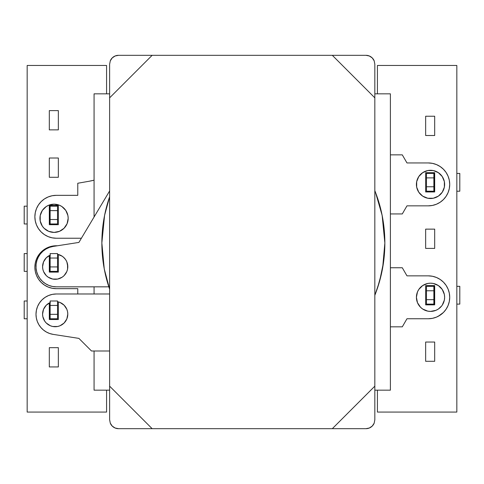 <?xml version="1.0" encoding="UTF-8"?>
<svg xmlns="http://www.w3.org/2000/svg" width="484" height="484" viewBox="0 0 484 484"><rect width="100%" height="100%" fill="white"/><g stroke="black" fill="none" stroke-linecap="round" stroke-linejoin="round"><path stroke-width="0.73" d="M456.829 65.467L456.829 412.072L456.829 65.467L377.423 65.467L456.829 65.467M377.423 412.072L377.423 390.164L377.423 412.072L456.829 412.072L377.423 412.072M377.423 93.835L377.423 65.467L377.423 93.835M434.686 229.138L434.686 248.401L425.648 248.401L425.648 229.138L434.686 229.138L434.686 248.401L425.648 248.401L425.648 229.138L434.686 229.138M425.648 172.685L434.686 172.685L434.686 191.948L425.648 191.948L425.648 172.685L434.686 172.685L434.686 191.948L425.648 191.948L425.648 172.685M425.648 116.239L434.686 116.239L434.686 135.502L425.648 135.502L425.648 116.239L434.686 116.239L434.686 135.502L425.648 135.502L425.648 116.239M434.686 304.847L425.648 304.847L425.648 285.59L434.686 285.59L434.686 304.847L425.648 304.847L425.648 285.59L434.686 285.59L434.686 304.847M434.686 361.3L425.648 361.3L425.648 342.037L434.686 342.037L434.686 361.3L425.648 361.3L425.648 342.037L434.686 342.037L434.686 361.3M27.171 412.072L27.171 65.467L106.577 65.467L106.577 93.835L106.577 65.467L27.171 65.467L27.171 412.072L106.577 412.072L106.577 390.164L106.577 412.072L27.171 412.072M58.352 177.283L49.314 177.283L49.314 158.02L58.352 158.02L58.352 177.283L49.314 177.283L49.314 158.02L58.352 158.02L58.352 177.283M49.314 224.691L49.314 205.434L58.352 205.434L58.352 224.691L49.314 224.691L49.314 205.434L58.352 205.434L58.352 224.691L49.314 224.691M49.314 129.869L49.314 110.606L58.352 110.606L58.352 129.869L49.314 129.869L49.314 110.606L58.352 110.606L58.352 129.869L49.314 129.869M58.352 301.907L58.352 319.519L49.314 319.519L49.314 302.96L49.314 319.519L58.352 319.519L58.352 301.907M49.314 272.105L49.314 255.546L49.314 272.105L58.352 272.105L49.314 272.105M58.352 254.493L58.352 272.105L58.352 254.493M49.314 366.933L49.314 347.669L58.352 347.669L58.352 366.933L49.314 366.933L49.314 347.669L58.352 347.669L58.352 366.933L49.314 366.933M57.535 219.506L50.13 219.506L50.13 210.619L57.535 210.619L57.535 219.506L57.535 206.172L57.535 210.619L50.13 210.619L50.13 223.953L57.535 223.953L57.535 219.506L57.535 223.953L50.13 223.953L50.13 219.506L57.535 219.506M50.13 206.172L50.13 210.619L50.13 206.172L57.535 206.172L49.834 206.172L49.834 223.953L49.314 223.953L50.04 223.953M24.2 223.953L24.2 206.172L27.171 206.172L24.2 206.172L24.2 223.953L27.171 223.953L24.2 223.953M50.13 223.953L49.834 206.172L49.314 206.172L50.04 206.172M57.535 266.92L50.13 266.92L50.13 258.032L57.535 258.032L57.535 266.92L57.535 253.586L57.535 258.032L50.13 258.032L50.13 271.367L57.535 271.367L57.535 266.92L57.535 271.367L50.13 271.367L50.13 266.92L57.535 266.92M50.13 253.586L50.13 258.032L50.13 253.586L57.535 253.586L50.13 253.586M24.2 271.367L24.2 253.586L27.171 253.586L24.2 253.586L24.2 271.367L27.171 271.367L24.2 271.367M50.13 271.367L49.834 255.286L49.834 271.367L49.314 271.367L50.04 271.367M57.535 314.334L50.13 314.334L50.13 305.44L57.535 305.44L57.535 314.334L57.535 301L57.535 305.44L50.13 305.44L50.13 318.774L57.535 318.774L57.535 314.334L57.535 318.774L50.13 318.774L50.13 314.334L57.535 314.334M50.13 301L50.13 305.44L50.13 301L57.535 301L50.13 301M24.2 318.774L24.2 301L27.171 301L24.2 301L24.2 318.774L27.171 318.774L24.2 318.774M50.13 318.774L49.834 302.706L49.834 318.774L49.314 318.774L50.04 318.774M426.464 177.876L433.87 177.876L433.87 186.763L426.464 186.763L426.464 177.876L426.464 191.21L426.464 186.763L433.87 186.763L433.87 173.429L426.464 173.429L426.464 177.876L426.464 173.429L433.87 173.429L433.87 177.876L426.464 177.876M433.87 191.21L433.87 186.763L433.87 191.21L426.464 191.21L434.166 191.21L434.166 173.429L434.686 173.429L433.96 173.429M459.8 173.429L459.8 191.21L456.829 191.21L459.8 191.21L459.8 173.429L456.829 173.429L459.8 173.429M433.87 173.429L434.166 191.21L434.686 191.21L433.96 191.21M426.464 290.775L433.87 290.775L433.87 299.663L426.464 299.663L426.464 290.775L426.464 304.109L426.464 299.663L433.87 299.663L433.87 286.328L426.464 286.328L426.464 290.775L426.464 286.328L433.87 286.328L433.87 290.775L426.464 290.775M433.87 304.109L433.87 299.663L433.87 304.109L426.464 304.109L434.166 304.109L434.166 286.328L434.686 286.328L433.96 286.328M459.8 286.328L459.8 304.109L456.829 304.109L459.8 304.109L459.8 286.328L456.829 286.328L459.8 286.328M433.87 286.328L434.166 304.109L434.686 304.109L433.96 304.109M372.232 57.917L374.162 60.802L374.834 64.203L374.834 419.797L374.834 97.835L332.314 55.315L152.145 55.315L109.626 97.835L109.626 386.165L152.145 428.685L332.314 428.685L374.834 386.165L332.314 428.685L118.513 428.685L152.145 428.685L109.626 386.165L109.626 64.203L109.626 97.835L152.145 55.315L365.946 55.315L332.314 55.315L374.834 97.835L374.834 64.203L374.162 60.802L372.232 57.917L369.346 55.993L365.946 55.315L369.346 55.993L372.232 57.917L369.346 55.993M369.346 428.007L372.232 426.083L369.346 428.007L365.946 428.685L332.314 428.685L365.946 428.685L369.346 428.007L371.355 426.852M112.227 426.083L110.304 423.197L109.626 419.797L109.626 386.165L109.626 419.797L110.304 423.197L112.227 426.083L115.113 428.007L118.513 428.685L115.113 428.007L112.227 426.083L115.113 428.007M115.113 55.993L112.227 57.917L115.113 55.993L118.513 55.315L152.145 55.315L118.513 55.315L115.113 55.993L113.105 57.148M112.227 57.917L110.304 60.802L109.626 64.203L110.304 60.802L112.227 57.917M372.232 426.083L374.162 423.197L374.834 419.797L374.162 423.197L372.232 426.083M118.513 55.315A8.887 8.887 0 0 0 110.298 60.802M374.162 60.802A8.887 8.887 0 0 0 365.946 55.315M365.946 428.685A8.887 8.887 0 0 0 374.162 423.197M110.298 423.197A8.887 8.887 0 0 0 118.513 428.685M56.816 232.132L54.063 232.405L59.465 231.328A14.115 14.115 0 0 0 67.094 223.705L68.177 218.29A14.115 14.115 0 0 1 54.063 232.405A14.115 14.115 0 0 1 39.948 218.29A14.115 14.115 0 0 0 44.074 228.26L48.66 231.328A14.115 14.115 0 0 0 59.453 231.334M44.092 228.279A14.115 14.115 0 0 0 48.66 231.328L54.063 232.405L51.31 232.132M67.107 223.681A14.115 14.115 0 0 0 68.177 218.302M48.11 196.97L44.401 198.948L48.11 196.97L52.139 195.748L56.319 195.336L77.773 195.336L56.319 195.336A21.453 21.453 0 0 0 34.872 216.784A21.453 21.453 0 0 0 56.319 238.237A21.453 21.453 0 0 1 34.872 216.784A21.453 21.453 0 0 1 56.319 195.336L77.773 195.336L77.773 183.254L89.117 181.252A64.541 64.541 0 0 0 94.065 180.181A64.541 64.541 0 0 1 89.117 181.252L94.065 180.181M44.395 285.046A21.453 21.453 0 0 0 56.319 288.664A21.453 21.453 0 0 1 34.872 267.216A21.453 21.453 0 0 1 56.319 245.763L52.139 246.174L48.11 247.397L44.401 249.381L41.152 252.049L38.484 255.298L36.5 259.007L35.284 263.03L34.872 267.216L35.284 271.397L36.5 275.426L38.484 279.135L41.152 282.384L44.401 285.052L48.11 287.03L52.139 288.252L56.319 288.664L77.773 288.664L77.773 293.982L77.773 288.664L56.319 288.664L77.773 288.664M56.319 238.237L81.397 238.237L56.319 238.237L52.139 237.826L48.11 236.603L44.401 234.619L41.152 231.951L38.484 228.702L36.5 224.993L35.284 220.97L34.872 216.784L35.284 212.603L36.5 208.574L38.484 204.865L41.152 201.616L39.301 203.728M41.66 232.441L43.766 234.177M43.258 227.371L42.834 226.845M57.463 245.763L56.319 245.763A21.453 21.453 0 0 0 44.401 249.381M41.152 201.616L44.401 198.948M77.773 195.336L77.773 183.254L89.117 181.252M48.654 205.258A14.115 14.115 0 0 0 39.948 218.29A14.115 14.115 0 0 1 54.063 204.175A14.115 14.115 0 0 1 68.177 218.29L67.905 215.537L65.8 210.449L61.904 206.559L59.465 205.252L54.063 204.175L48.66 205.252L46.222 206.559L42.326 210.449L40.22 215.537L40.22 221.043L42.326 226.131L44.086 228.273M59.465 231.328L64.039 228.273L67.101 223.693M68.177 218.284A14.115 14.115 0 0 0 67.107 212.899M67.101 212.881A14.115 14.115 0 0 0 59.471 205.258M59.453 205.246A14.115 14.115 0 0 0 56.828 204.454M56.809 204.448A14.115 14.115 0 0 0 51.322 204.448M51.298 204.454A14.115 14.115 0 0 0 48.672 205.252M94.065 93.835L109.626 93.835L94.065 93.835L94.065 217.013L94.065 93.835M374.834 93.835L390.394 93.835L390.394 390.164L374.834 390.164L390.394 390.164L390.394 93.835L374.834 93.835M109.626 390.164L94.065 390.164L94.065 350.997L94.065 390.164L109.626 390.164M94.065 293.982L94.065 286.831L94.065 293.982M443.562 291.9L444.366 294.544L442.255 289.456L438.365 285.566L433.277 283.455L430.524 283.188L427.771 283.455L422.683 285.566L418.787 289.456L417.486 291.9A14.115 14.115 0 0 0 416.409 297.297A14.115 14.115 0 0 1 430.524 283.188A14.115 14.115 0 0 1 444.633 297.297A14.115 14.115 0 0 0 417.486 291.894M406.971 275.85L402.295 267.755L390.394 267.755L402.295 267.755L406.971 275.85L428.267 275.85A21.453 21.453 0 0 1 449.715 297.297A21.453 21.453 0 0 0 446.091 285.372L443.435 282.13A21.453 21.453 0 0 0 443.423 282.118M440.192 279.468A21.453 21.453 0 0 0 440.174 279.456L443.435 282.13L440.18 279.462L436.471 277.483A21.453 21.453 0 0 0 436.471 277.483L432.448 276.261A21.453 21.453 0 0 0 432.436 276.255M418.787 176.557L422.683 172.667L427.771 170.556L433.277 170.556L438.365 172.667L442.255 176.557L444.366 181.645L444.366 187.151L442.255 192.239L438.365 196.135L433.277 198.24L427.771 198.24L422.683 196.135L418.787 192.239L416.682 187.151L416.682 181.645L418.787 176.557A14.115 14.115 0 0 0 416.409 184.398A14.115 14.115 0 0 1 430.524 170.283A14.115 14.115 0 0 1 444.633 184.398A14.115 14.115 0 0 0 418.799 176.545M428.279 162.945A21.453 21.453 0 0 0 428.267 162.945A21.453 21.453 0 0 1 449.715 184.398A21.453 21.453 0 0 1 428.267 205.851L406.971 205.851L402.295 213.94L390.394 213.94L402.295 213.94L406.971 205.851L428.267 205.851L432.448 205.44L436.471 204.218L440.18 202.233L443.435 199.565L446.103 196.316L448.081 192.608L449.303 188.585L449.715 184.398L449.303 180.211L448.081 176.188L446.103 172.479L443.435 169.231L440.18 166.563L436.471 164.578L432.448 163.362L428.267 162.945L406.971 162.945L402.295 154.856L390.394 154.856L402.295 154.856L406.971 162.945L428.267 162.945L406.971 162.945M438.377 316.215L443.435 312.464L440.18 315.132L436.471 317.117L432.448 318.339L428.267 318.75L406.971 318.75L402.295 326.839L390.394 326.839L402.295 326.839L406.971 318.75L428.267 318.75A21.453 21.453 0 0 0 443.441 312.464L446.103 309.216A21.453 21.453 0 0 0 449.715 297.297A21.453 21.453 0 0 1 428.267 318.75L406.971 318.75M444.366 294.544L444.633 297.297L444.366 294.544M418.787 305.138L417.486 302.7L420.542 307.279L422.683 309.034L427.771 311.139L430.524 311.412L435.921 310.335L438.365 309.034L441.747 305.858M435.902 310.347L435.207 310.613M406.971 205.851L428.267 205.851A21.453 21.453 0 0 0 443.435 199.565M446.115 172.498A21.453 21.453 0 0 0 436.465 164.578M443.562 178.995L443.731 179.431M444.633 184.398A14.115 14.115 0 0 1 430.524 198.513A14.115 14.115 0 0 1 416.409 184.398A14.115 14.115 0 0 0 443.556 189.807M428.267 275.85L432.448 276.261M443.435 282.13L446.103 285.378L448.081 289.087L449.303 293.116L449.715 297.297L449.303 301.484L448.081 305.507L446.103 309.216M417.486 291.9L416.409 297.297L417.486 302.7M442.255 305.138L444.366 300.05L444.633 297.297A14.115 14.115 0 0 1 430.524 311.412A14.115 14.115 0 0 1 416.409 297.297A14.115 14.115 0 0 0 440.494 307.286M43.542 318.938A12.608 12.608 0 0 0 67.554 316.578L67.796 314.116A12.608 12.608 0 0 1 55.194 326.724A12.608 12.608 0 0 1 50.13 302.567A12.608 12.608 0 0 0 43.542 309.288L42.586 314.116L42.828 316.572L44.71 321.122L46.276 323.028L50.366 325.762L52.732 326.482L57.65 326.482L60.016 325.762L64.106 323.028L66.84 318.938L67.796 314.116L67.554 311.654L66.84 309.288L64.106 305.198A12.608 12.608 0 0 0 57.535 301.726A12.608 12.608 0 0 1 67.796 314.116A12.608 12.608 0 0 0 64.112 305.21M78.898 338.389L53.192 334.384L78.898 338.389L91.506 350.997L109.626 350.997L91.506 350.997L78.898 338.389L53.192 334.384L49.707 333.518L46.422 332.054L43.451 330.034L40.886 327.523L38.799 324.595L37.256 321.346L36.318 317.879L35.998 314.304L36.391 310.341L37.546 306.523A20.322 20.322 0 0 0 35.998 314.304A20.322 20.322 0 0 1 56.319 293.982L109.626 293.982M37.546 306.523L39.422 303.014L41.951 299.935L45.03 297.406L48.545 295.53L52.357 294.369A20.322 20.322 0 0 0 41.939 299.947M50.366 255.05L46.276 257.784L43.542 261.874A12.608 12.608 0 0 0 42.586 266.696A12.608 12.608 0 0 1 50.13 255.153A12.608 12.608 0 0 0 43.548 261.868M57.535 254.312A12.608 12.608 0 0 1 67.796 266.696A12.608 12.608 0 0 0 57.65 254.33L57.535 254.312M109.626 289.226A141.503 141.503 0 0 1 101.858 242.986L104.574 215.38L109.626 196.746A141.503 141.503 0 0 0 101.858 242.986L104.254 268.923L109.626 289.226M384.859 243.059A141.503 141.503 0 0 0 384.859 242.986A141.503 141.503 0 0 1 374.834 295.3A141.503 141.503 0 0 0 383.54 262.28M374.834 190.678A141.503 141.503 0 0 1 384.859 242.986L382.142 215.38L375.584 192.59M380.823 209.433L382.535 217.449M374.949 295.01L379.583 281.283L383.534 262.316L384.859 242.986L382.656 267.858M381.779 272.371L377.508 288.016M106.413 286.831L56.319 286.831L106.413 286.831A37.631 37.631 0 0 0 108.797 286.758A37.631 37.631 0 0 1 106.413 286.831L56.319 286.831L52.55 286.48L48.908 285.433L45.526 283.727L42.513 281.422L39.99 278.602L38.024 275.36L36.699 271.808L36.058 268.076L36.118 264.288L36.881 260.58L38.321 257.077L40.384 253.894A20.322 20.322 0 0 0 56.319 286.831A20.322 20.322 0 0 1 36.058 268.076A20.322 20.322 0 0 1 53.192 246.429L78.898 242.423L109.626 190.956L78.898 242.423L53.192 246.429A20.322 20.322 0 0 0 46.071 248.964L49.519 247.36L53.192 246.429L78.898 242.423L109.626 190.956M49.126 277.749L49.489 277.943M43.542 261.874L42.586 266.696L42.828 269.158L43.542 271.524L46.276 275.614L48.188 277.181L52.732 279.062L57.65 279.062L62.194 277.181L64.106 275.614L66.84 271.524L67.554 269.158L67.796 266.696L66.84 261.874L65.673 259.69L63.519 257.234M60.016 255.05L57.65 254.33L62.194 256.211L64.106 257.784M52.357 294.369L56.319 293.982M64.106 305.198L60.016 302.47L57.535 301.726M50.366 302.47L46.276 305.198L43.542 309.288M39.99 278.602L38.024 275.36M40.384 253.894L43.003 251.16L46.083 248.951M105.282 212.034L104.012 218.399M103.945 267.216L105.512 274.936M67.554 269.158L67.554 264.24M46.276 257.784L44.71 259.69M65.673 273.702L66.84 271.524M67.796 266.696A12.608 12.608 0 0 1 55.194 279.304A12.608 12.608 0 0 1 42.586 266.696A12.608 12.608 0 0 0 55.194 279.304A12.608 12.608 0 0 0 67.796 266.696M53.192 334.384A20.322 20.322 0 0 1 35.998 314.304A20.322 20.322 0 0 0 40.898 327.535M35.998 314.304L36.391 310.341M44.71 321.122L46.276 323.028M67.554 316.572A12.608 12.608 0 0 0 67.796 314.128"/></g></svg>

